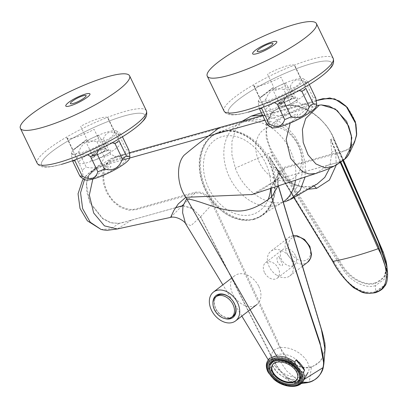 <?xml version="1.0" encoding="UTF-8"?>
<svg xmlns="http://www.w3.org/2000/svg" width="408" height="408" viewBox="0 0 408 408"><rect width="100%" height="100%" fill="white"/><g stroke="black" fill="none" stroke-linecap="round" stroke-linejoin="round"><path stroke-width="0.31" stroke-dasharray="2.04 1.53" d="M343.342 160.252L332.352 135.364C322.631 115.316 298.727 100.914 282.183 106.029L281.194 106.33L271.356 112.848L266.118 123.889L266.138 137.731L271.361 152.414L341.695 265.929C349.396 278.307 364.558 286.957 375.345 283.392L384.26 276.996L386.815 265.363M375.202 282.856C364.415 286.472 349.518 277.379 342.179 264.93L272.406 151.858C261.579 132.559 266.307 110.568 282.887 106.457C298.993 101.434 322.59 115.505 332.148 135.155L383.444 253.439C389.36 266.388 386.468 280.286 375.202 282.856A0.867 0.576 -105.6 0 1 375.345 283.392M261.375 112.792L282.198 106.024L282.887 106.457M329.633 168.28L331.816 151.965L330.577 139.592L333.754 138.332M262.426 114.98L274.217 118.274L285.483 125.7L295.01 136.461L301.859 149.491L305.347 163.531L305.077 177.062M242.148 121.258L235.487 129.979L231.943 141.464L231.882 154.576L235.309 168.096C243.474 190.924 267.424 207.407 285.024 201.751L312.023 186.094L317.577 183.748L312.023 186.094C297.799 189.103 285.136 183.024 274.023 167.856L269.234 156.738L274.171 154.928M330.852 139.485L340.853 162.037M308.096 189.271L290.522 183.304L275.777 167.724L269.346 156.697L332.841 261.39M293.857 197.564L275.777 167.724A5.192 1.081 148.1 0 0 275.762 167.688A5.192 1.081 148.1 0 0 274.023 167.856M330.679 139.551L335.458 151.317L336.35 164.852M340.272 162.43L335.458 151.317A5.192 1.321 -1.2 0 0 331.816 151.965M387.6 273.161L384.943 285.421L375.681 292.143C359.474 297.483 341.567 277.879 332.928 261.135M330.689 139.546L340.792 162.073M273.748 87.088C266.302 93.447 261.655 97.017 259.814 97.798L273.748 87.088C266.302 93.447 261.655 97.017 259.814 97.798L253.557 84.788A22.884 4.422 -25.7 0 0 253.603 85.527A22.884 4.422 -25.7 0 0 280.959 77.127L287.222 90.137C296.371 87.312 301.017 83.742 301.15 79.427L294.892 66.417A22.884 4.422 -25.7 0 0 294.846 65.678A22.884 4.422 -25.7 0 0 267.485 74.078L273.748 87.088M269.907 105.458A22.884 4.422 -25.7 0 0 265.756 110.782A22.884 4.422 -25.7 0 0 286.676 105.601A22.884 4.422 -25.7 0 0 307.046 91.672A22.884 4.422 -25.7 0 0 307 90.933A22.884 4.422 -25.7 0 0 292.087 93.539A22.884 4.422 -25.7 0 0 269.907 105.458M86.904 139.317C79.453 145.676 74.812 149.246 72.971 150.022L86.904 139.317C79.453 145.676 74.812 149.246 72.971 150.022L66.708 137.011A22.884 4.422 -25.7 0 0 66.754 137.756A22.884 4.422 -25.7 0 0 94.11 129.351L100.373 142.361C109.523 139.541 114.169 135.971 114.306 131.656L108.043 118.646A22.884 4.422 -25.7 0 0 107.998 117.907A22.884 4.422 -25.7 0 0 80.641 126.307L86.904 139.317M83.064 157.687A22.884 4.422 -25.7 0 0 78.907 163.006A22.884 4.422 -25.7 0 0 99.832 157.83A22.884 4.422 -25.7 0 0 120.197 143.902A22.884 4.422 -25.7 0 0 120.151 143.157A22.884 4.422 -25.7 0 0 105.244 145.763A22.884 4.422 -25.7 0 0 83.064 157.687M217.291 295.78A12.898 9.308 -127.5 0 0 215.868 308.601A12.898 9.308 -127.5 0 0 233.009 316.231M235.044 313.701A12.898 9.308 -127.5 0 0 232.529 300.334A12.898 9.308 -127.5 0 0 220.259 294.459M277.154 275.502A15.581 11.245 -127.5 0 0 289.884 275.9A15.581 11.245 -127.5 0 0 289.308 256.698A15.581 11.245 -127.5 0 0 270.897 251.195A15.581 11.245 -127.5 0 0 277.154 275.502M93.932 153.78A7.273 1.403 154.3 0 1 100.98 149.991A7.273 1.403 154.3 0 1 105.713 149.165A7.273 1.403 154.3 0 1 99.771 153.581A7.273 1.403 154.3 0 1 92.611 155.474A7.273 1.403 154.3 0 1 93.932 153.78M87.577 140.796A7.4 1.428 154.3 0 1 94.753 136.94A7.4 1.428 154.3 0 1 99.567 136.104A7.4 1.428 154.3 0 1 93.519 140.597A7.4 1.428 154.3 0 1 86.236 142.519A7.4 1.428 154.3 0 1 87.577 140.796M104.769 150.751A7.788 1.505 154.3 0 1 97.216 154.811A7.788 1.505 154.3 0 1 92.142 155.698A7.788 1.505 154.3 0 1 98.512 150.96A7.788 1.505 154.3 0 1 106.182 148.94A7.788 1.505 154.3 0 1 104.769 150.751M108.732 153.117A11.251 2.173 154.3 0 1 91.239 160.619A11.251 2.173 154.3 0 1 101.934 152.398A11.251 2.173 154.3 0 1 108.732 153.117M280.775 101.551A7.273 1.403 154.3 0 1 287.829 97.762A7.273 1.403 154.3 0 1 292.561 96.941A7.273 1.403 154.3 0 1 286.615 101.357A7.273 1.403 154.3 0 1 279.46 103.244A7.273 1.403 154.3 0 1 280.775 101.551M274.421 88.572A7.4 1.428 154.3 0 1 281.602 84.711A7.4 1.428 154.3 0 1 286.416 83.875A7.4 1.428 154.3 0 1 280.367 88.368A7.4 1.428 154.3 0 1 273.08 90.29A7.4 1.428 154.3 0 1 274.421 88.572M291.613 98.522A7.788 1.505 154.3 0 1 284.065 102.581A7.788 1.505 154.3 0 1 278.99 103.469A7.788 1.505 154.3 0 1 285.355 98.736A7.788 1.505 154.3 0 1 293.026 96.711A7.788 1.505 154.3 0 1 291.613 98.522M295.581 100.888A11.251 2.173 154.3 0 1 278.088 108.395A11.251 2.173 154.3 0 1 288.782 100.174A11.251 2.173 154.3 0 1 295.581 100.888M259.636 108.487A28.132 5.432 154.3 0 1 259.243 108.36L258.223 102.051L261.742 102.632A28.132 5.432 154.3 0 1 263.558 101.159A28.132 5.432 154.3 0 1 265.71 99.588L273.074 114.893C281.857 117.295 287.88 113.934 291.144 104.81A28.132 5.432 154.3 0 1 297.631 102.031C305.612 106.325 310.804 104.876 313.201 97.675A28.132 5.432 154.3 0 1 315.721 97.94M265.71 99.588C268.949 90.474 274.972 87.113 283.779 89.505L291.144 104.81M261.742 102.632L269.107 117.938A28.132 5.432 154.3 0 1 270.922 116.464A28.132 5.432 154.3 0 1 273.074 114.893M267.954 125.174L270.086 124.532L269.107 117.938M274.426 102.602L266.225 102.627L261.763 108.625M299.13 90.479L291.19 91.958L285.131 97.696M283.779 89.505A28.132 5.432 154.3 0 1 290.261 86.726C292.709 79.509 297.896 78.061 305.837 82.37A28.132 5.432 154.3 0 1 308.356 82.635L309.279 84.558M308.356 82.635L307.01 81.126L304.878 81.773L305.857 88.363M290.261 86.726L297.631 102.031M305.837 82.37L313.201 97.675M263.16 95.192A25.102 4.845 154.3 0 1 285.794 82.793A25.102 4.845 154.3 0 1 303.251 78.718A25.102 4.845 154.3 0 1 283.32 94.508A25.102 4.845 154.3 0 1 258.55 100.23A25.102 4.845 154.3 0 1 263.16 95.192M271.713 127.587A25.102 4.845 154.3 0 1 275.68 121.212A25.102 4.845 154.3 0 1 301.665 107.503A25.102 4.845 154.3 0 1 316.414 106.07M282.152 125.067A21.119 4.08 -25.7 0 0 312.696 108.028A21.119 4.08 -25.7 0 0 286.375 115.388A21.119 4.08 -25.7 0 0 282.152 125.067M72.787 160.716A28.132 5.432 154.3 0 1 72.394 160.589L71.374 154.275L74.894 154.861A28.132 5.432 154.3 0 1 78.861 151.812C82.1 142.703 88.123 139.342 96.931 141.734A28.132 5.432 154.3 0 1 100.2 140.281A28.132 5.432 154.3 0 1 103.418 138.95L110.782 154.255C118.733 158.564 123.925 157.116 126.353 149.904A28.132 5.432 154.3 0 1 128.872 150.169M103.418 138.95C105.825 131.743 111.017 130.295 118.988 134.599L126.353 149.904M78.861 151.812L86.226 167.117C95.008 169.524 101.031 166.163 104.295 157.039A28.132 5.432 154.3 0 1 107.569 155.586A28.132 5.432 154.3 0 1 110.782 154.255M96.931 141.734L104.295 157.039M74.894 154.861L82.263 170.167A28.132 5.432 154.3 0 1 86.226 167.117M81.105 177.398L83.237 176.746L82.263 170.167M87.582 154.826L79.397 154.841L74.919 160.854M112.282 142.703L104.346 144.187L98.282 149.925M118.988 134.599A28.132 5.432 154.3 0 1 121.508 134.864L122.436 136.787M121.508 134.864L120.166 133.36L118.034 134.013L119.008 140.592M97.272 135.726A25.102 4.845 154.3 0 1 116.402 130.942A25.102 4.845 154.3 0 1 96.477 146.737A25.102 4.845 154.3 0 1 71.701 152.459A25.102 4.845 154.3 0 1 97.272 135.726M84.864 179.811A25.102 4.845 154.3 0 1 109.793 161.746A25.102 4.845 154.3 0 1 129.571 158.299M87.939 176.521A21.119 4.08 -25.7 0 0 114.26 169.162A21.119 4.08 -25.7 0 0 118.488 159.482A21.119 4.08 -25.7 0 0 87.939 176.521M300.456 375.544A16.274 10.113 -150.7 0 0 297.136 367.705A16.274 10.113 -150.7 0 0 273.681 360.545M271.228 363.028A16.274 10.113 -150.7 0 0 272.86 373.131A16.274 10.113 -150.7 0 0 290.154 382.821A16.274 10.113 -150.7 0 0 299.625 378.935M300.314 379.695A17.355 10.781 -150.7 0 0 298.33 366.751A17.355 10.781 -150.7 0 0 282.244 357.76A17.355 10.781 -150.7 0 0 270.213 362.834M269.831 365.971A17.355 10.781 -150.7 0 0 272.437 372.535A17.355 10.781 -150.7 0 0 290.884 382.867A17.355 10.781 -150.7 0 0 297.845 381.659M297.264 379.047A14.28 8.874 -150.7 0 0 297.437 378.757A14.28 8.874 -150.7 0 0 295.254 368.909A14.28 8.874 -150.7 0 0 282.729 361.621A14.28 8.874 -150.7 0 0 272.519 364.798A14.28 8.874 -150.7 0 0 272.36 365.099M268.586 367.582L277.149 377.956A20.425 12.694 29.3 0 1 271.871 373.05A20.425 12.694 29.3 0 1 268.586 367.582L267.378 369.73L267.623 371.275M274.288 379.634L275.946 380.108L277.149 377.956M275.517 366.537A20.425 12.694 29.3 0 1 272.391 352.446A20.425 12.694 29.3 0 1 296.417 351.354A20.425 12.694 29.3 0 1 308.035 372.412A20.425 12.694 29.3 0 1 293.434 376.956A20.425 12.694 29.3 0 1 275.517 366.537M275.242 370.306A17.396 10.812 29.3 0 1 272.585 358.306A17.396 10.812 29.3 0 1 293.046 357.377A17.396 10.812 29.3 0 1 302.94 375.309A17.396 10.812 29.3 0 1 290.506 379.18A17.396 10.812 29.3 0 1 275.242 370.306M258.177 159.615A28.55 21.124 62.5 0 1 280.204 128.03A28.55 21.124 62.5 0 1 297.784 173.966A28.55 21.124 62.5 0 1 258.177 159.615M203.47 184.962A46.742 34.583 62.5 0 1 216.398 133.666A46.742 34.583 62.5 0 1 267.775 159.579A46.742 34.583 62.5 0 1 259.58 216.531A46.742 34.583 62.5 0 1 203.47 184.962M268.245 199.293A41.978 31.059 62.5 0 1 252.027 214.552A41.978 31.059 62.5 0 1 204.704 176.848A41.978 31.059 62.5 0 1 233.84 136.099A41.978 31.059 62.5 0 1 270.677 188.471M253.873 219.376A47.175 34.904 62.5 0 1 204.556 188.404A47.175 34.904 62.5 0 1 215.307 133.727A47.175 34.904 62.5 0 1 268.056 159.431A47.175 34.904 62.5 0 1 258.901 217.393A47.175 34.904 62.5 0 1 253.873 219.376M218.749 132.085C235.63 125.21 259.264 138.332 269.892 160.492C280.745 182.549 276.145 208.59 259.937 216.857L254.903 218.841C237.742 223.778 215.302 209.686 205.591 187.869C195.687 166.127 200.578 141.244 216.337 133.186L218.749 132.085M302.455 382.179L299.288 381.169L289.95 381.562L286.987 377.737L297.942 382.607L307.321 382.699L308.963 382.306M185.487 223.502L191.005 225.639L200.476 216.842L272.585 359.096C274.533 362.809 276.512 366.063 278.511 368.852C281.54 372.983 284.366 375.947 286.987 377.737L287.487 377.364C295.025 382.342 302.303 383.826 309.32 381.811C316.256 379.925 320.907 375.105 323.279 367.358M84.482 179.622L97.634 167.107L94.177 169.024L88.913 175.052L86.287 183.585L89.882 202.99L102.648 218.688L110.884 222.885L119.105 223.365L110.792 228.842L101.097 229.464M92.815 179.061L110.053 163.521L97.634 167.107M95.88 167.948L89.546 174.083L86.634 182.391L86.797 192.178L89.872 202.144L102.592 218.306L110.899 222.702L119.105 223.365C118.57 223.895 132.008 219.958 131.616 220.019L117.402 228.954M170.621 217.388L182.075 205.856M183.008 205.734L192.811 208.718L200.624 216.755L262.813 339.125C270.055 352.099 275.181 368.021 287.487 377.364M271.055 188.348L275.752 180.214L278.047 179.081L252.113 194.529M316.496 105.713L306.862 108.513L290.185 123.083M315.721 173.533L328.43 165.005C328.088 165.148 341.618 161.548 340.828 161.389L333.805 166.24M346.948 157.014L340.91 161.303L344.724 159.186M299.288 381.169L303.827 379.593M183.024 205.652L192.678 208.366L200.461 216.806M103.78 169.259C106.656 166.954 113.261 165.113 110.012 167.52C107.131 169.815 100.531 171.661 103.78 169.259M122.171 160.14L110.053 163.521M131.616 220.019L175.501 207.749M290.629 117.03C293.505 114.73 300.104 112.883 296.856 115.291C293.979 117.586 287.375 119.432 290.629 117.03M340.91 161.303L334.779 163.302L278.113 179.01L328.43 165.005M306.862 108.513L264.955 120.227M271.167 188.307L272.605 184.069L278.118 179.01M200.624 216.755L212.277 204.133L276.92 341.858L282.815 353.211L286.681 358.346L291.286 362.483C297.82 367.266 304.572 368.863 311.539 367.271L320.974 360.703L325.074 349.615L325.161 348.294M183.207 204.75L194.953 193.239C202.072 192.03 207.845 195.661 212.277 204.133L213.256 203.674C208.534 194.851 202.46 191.051 195.024 192.28L139.556 207.779C133.38 210.482 126.801 209.855 119.819 205.902L116.3 203.352C103.132 192.994 99.317 170.044 109.364 161.119C114.475 157.615 120.396 155.3 127.123 154.183L313.288 102.148C319.433 99.664 325.808 98.542 332.413 98.772C346.693 100.898 359.474 121.339 356.016 136.349L354.935 140.184C352.033 146.895 347.162 150.725 340.313 151.664L284.845 167.173C278.001 169.937 275.726 176.072 278.011 185.569L321.147 329.322C328.058 345.234 324.809 363.554 311.462 366.659L309.32 381.811L308.938 382.311M175.542 207.682L125.506 221.799L119.192 223.278M129.571 152.755L110.66 158.809L104.805 165.709L102.724 173.252L103.209 182.774L106.626 192.545L112.858 201.404L120.442 207.361L128.836 210.227L136.333 209.641L194.953 193.239L195.024 192.28M278.113 179.01L284.774 168.132L339.125 152.939L348.116 149.756L354.46 142.54M316.419 100.526L262.701 115.546M278.026 186.058L279.378 172.156L284.774 168.132L284.845 167.173M258.83 286.518A18.176 13.117 52.5 0 1 256.826 304.587A18.176 13.117 52.5 0 1 235.345 298.166A18.176 13.117 52.5 0 1 234.671 275.762A18.176 13.117 52.5 0 1 258.83 286.518M212.956 302.945A13.846 9.996 -127.5 0 0 224.966 318.572M216.291 296.545A12.985 9.369 -127.5 0 0 216.939 310.947A12.985 9.369 -127.5 0 0 230.53 317.592A12.985 9.369 -127.5 0 0 232.009 316.996M295.397 255.428A9.695 6.997 -127.5 0 0 282.515 249.691A9.695 6.997 -127.5 0 0 281.444 259.33A9.695 6.997 -127.5 0 0 294.326 265.067A9.695 6.997 -127.5 0 0 295.397 255.428M279.337 257.458L282.591 264.323C282.77 265.384 282.244 265.786 281.01 265.537L279.495 264.654L277.654 262.247L276.925 259.315L277.16 257.535L278.74 256.321L279.337 257.458M264.44 272.396A9.695 6.997 52.5 0 1 265.506 262.762A9.695 6.997 52.5 0 1 276.961 266.184A9.695 6.997 52.5 0 1 277.323 278.134A9.695 6.997 52.5 0 1 264.44 272.396M146.37 110.696A60.588 11.699 -25.7 0 0 86.705 126.429A60.588 11.699 -25.7 0 0 37.179 163.246C38.362 165.577 40.769 166.857 44.401 167.086C48.618 167.3 54.274 166.408 61.358 164.399C54.274 166.408 48.618 167.3 44.401 167.086C40.769 166.857 38.362 165.577 37.179 163.246A60.588 11.699 -25.7 0 1 86.705 126.429A60.588 11.699 -25.7 0 1 146.37 110.696M124.736 115.821A57.38 11.082 -25.7 0 0 51.954 151.567A57.38 11.082 -25.7 0 0 61.756 164.225A57.38 11.082 -25.7 0 0 134.538 128.484A57.38 11.082 -25.7 0 0 124.736 115.821A57.38 11.082 -25.7 0 0 51.954 151.567A57.38 11.082 -25.7 0 0 61.756 164.225A57.38 11.082 -25.7 0 0 134.538 128.484A57.38 11.082 -25.7 0 0 124.736 115.821M333.219 58.472A60.588 11.699 -25.7 0 0 273.549 74.2A60.588 11.699 -25.7 0 0 224.028 111.022C225.211 113.353 227.613 114.628 231.244 114.857C235.467 115.071 241.118 114.179 248.202 112.174C241.118 114.179 235.467 115.071 231.244 114.857C227.613 114.628 225.211 113.353 224.028 111.022A60.588 11.699 -25.7 0 1 273.549 74.2A60.588 11.699 -25.7 0 1 333.219 58.472M311.585 63.597A57.38 11.082 -25.7 0 0 238.802 99.338A57.38 11.082 -25.7 0 0 248.6 111.996A57.38 11.082 -25.7 0 0 321.382 76.255A57.38 11.082 -25.7 0 0 311.585 63.597A57.38 11.082 -25.7 0 0 238.802 99.338A57.38 11.082 -25.7 0 0 248.6 111.996A57.38 11.082 -25.7 0 0 321.382 76.255A57.38 11.082 -25.7 0 0 311.585 63.597M272.406 151.858L235.309 168.096M313.915 185.885L312.564 185.869C306.77 187.859 297.611 185.9 293.337 183.472L283.958 177.215L275.502 167.27M387.554 272.702L384.892 284.866L375.656 291.552L375.431 285.641L384.448 279.103L386.998 267.189M342.786 160.665L333.152 138.572M375.656 291.552C365.236 295.004 350.074 287.069 342.587 275.201C335.045 263.828 327.369 251.603 319.561 238.522L269.504 156.453M375.431 285.641C365.349 288.991 350.763 281.372 343.363 269.979C336.024 259.044 328.557 247.263 320.974 234.626L272.207 155.428M375.681 292.143A0.694 0.459 -105.6 0 1 375.385 292.704M261.385 112.817L282.183 106.029M296.769 259.004A13.229 9.552 -127.5 0 0 310.172 249.303A13.229 9.552 -127.5 0 0 291.618 238.236A13.229 9.552 -127.5 0 0 296.769 259.004M293.367 235.839A15.581 11.245 -127.5 0 0 288.609 237.584A15.581 11.245 -127.5 0 0 294.862 261.895A15.581 11.245 -127.5 0 0 307.596 262.293M267.378 369.73A20.425 12.694 29.3 0 1 267.546 361.106L272.391 352.446M303.185 381.072A20.425 12.694 29.3 0 1 275.946 380.108M283.203 201.955A44.895 33.221 62.5 0 1 282.82 202.21A44.895 33.221 62.5 0 1 227.547 172.737A44.895 33.221 62.5 0 1 241.449 122.818A44.895 33.221 62.5 0 1 280.021 135.211A44.895 33.221 62.5 0 1 295.463 180.28M298.911 381.011L286.702 371.01L276.726 356.225M311.462 366.659C298.523 370.867 283.3 357.801 277.838 341.425L213.256 203.674M219.32 127.668L220.208 128.163M282.198 106.024L292.449 105.188L298.12 106.172L306.393 109.227L314.354 114.011L319.724 118.417L326.033 125.22L329.307 129.739L332.464 135.165L343.48 160.15M275.482 167.239L293.826 197.584M253.603 85.527L265.756 110.782L253.603 85.527M294.846 65.678L307 90.933L294.846 65.678M66.754 137.756L78.907 163.006L66.754 137.756M107.998 117.907L120.151 143.157L107.998 117.907M293.311 235.666L288.609 237.584L270.897 251.195M302.491 266.215L289.884 275.9M105.713 149.165L99.567 136.104M92.611 155.474L86.236 142.519M92.142 155.698L92.101 158.284L97.344 154.698L105.213 151.23L108.232 150.521C108.436 151.016 107.753 150.491 106.182 148.94M292.561 96.941L286.416 83.875M279.46 103.244L273.08 90.29M278.99 103.469L278.945 106.06L284.192 102.469L292.057 99.001L295.076 98.297C295.28 98.792 294.596 98.262 293.026 96.711M303.251 78.718L307.01 81.131M258.55 100.23L258.223 102.051M116.402 130.942L120.166 133.36M71.701 152.459L71.38 154.275M290.154 382.821L290.884 382.867M272.86 373.131L272.437 372.535M272.519 364.798L272.187 365.39M297.437 378.757L297.106 379.348M299.758 380.99L302.94 375.309M269.402 363.987L272.585 358.306M259.58 216.531L282.82 202.21A45.008 45.008 0 0 0 241.449 122.818L216.398 133.666M258.901 217.393L259.937 216.857M215.307 133.727L216.337 133.186M268.245 359.851L278.001 373.07L289.95 381.562L296.147 383.367L301.155 383.546M241.832 316.108L222.865 284.835M95.166 168.361L88.918 173.099L83.359 179M272.605 184.069L275.752 180.214C269.224 184.579 260.335 191.959 251.614 194.692M95.217 168.331L111.007 158.59M272.61 184.069L279.378 172.156M110.66 158.809L115.097 156.774L129.566 152.725M262.686 115.52L316.414 100.501M279.5 171.967C278.848 174.027 275.997 175.221 278.327 185.594L278.424 185.931M234.671 275.762L231.933 277.868M277.323 278.134L294.326 265.067M265.506 262.762L282.515 249.691"/><path stroke-width="0.61" d="M108.248 76.551A60.588 11.699 -25.7 0 0 48.425 103A60.588 11.699 -25.7 0 0 20.4 128.377A60.588 11.699 -25.7 0 0 41.743 127.658A60.588 11.699 -25.7 0 0 101.567 101.204A60.588 11.699 -25.7 0 0 129.591 75.827A60.588 11.699 -25.7 0 0 108.248 76.551A60.588 11.699 -25.7 0 0 48.425 103A60.588 11.699 -25.7 0 0 20.4 128.377A60.588 11.699 -25.7 0 0 41.743 127.658A60.588 11.699 -25.7 0 0 101.567 101.204A60.588 11.699 -25.7 0 0 129.591 75.827A60.588 11.699 -25.7 0 0 108.248 76.551M295.091 24.322A60.588 11.699 -25.7 0 0 235.268 50.77A60.588 11.699 -25.7 0 0 207.249 76.148A60.588 11.699 -25.7 0 0 228.592 75.429A60.588 11.699 -25.7 0 0 288.415 48.975A60.588 11.699 -25.7 0 0 316.435 23.603A60.588 11.699 -25.7 0 0 295.091 24.322A60.588 11.699 -25.7 0 0 235.268 50.77A60.588 11.699 -25.7 0 0 207.249 76.148A60.588 11.699 -25.7 0 0 228.592 75.429A60.588 11.699 -25.7 0 0 288.415 48.975A60.588 11.699 -25.7 0 0 316.435 23.603A60.588 11.699 -25.7 0 0 295.091 24.322M343.48 160.15L383.367 252.389L386.101 261.13L386.815 265.363L377.67 239.124L343.342 160.252M305.077 177.062L300.171 190.271L290.996 199.231L285.024 201.751M317.21 183.962L324.804 177.373L329.633 168.28M336.35 164.852L329.414 180.035L316.639 188.338L308.096 189.271M293.857 197.564L332.841 261.39C341.394 277.884 358.709 297.764 374.865 292.419C391.848 288.527 387.401 265.078 378.16 248.722L340.272 162.43M340.792 162.073L379.017 248.253L387.6 273.161C387.666 279.995 386.575 284.468 384.336 286.584C382.755 289.155 379.772 291.195 375.385 292.704A0.694 0.459 -105.6 0 1 374.865 292.419M262.426 114.98L251.063 116.163L242.148 121.258M276.277 41.381C279.965 42.253 265.786 51.245 256.953 53.632C247.789 56.273 254.164 49.47 265.639 44.355C270.948 42.004 274.492 41.009 276.277 41.381M270.101 43.523C278.057 41.274 267.954 49.042 260.1 51.214C252.144 53.463 262.252 45.696 270.101 43.523M89.428 93.611C93.121 94.483 78.943 103.469 70.11 105.856C60.94 108.502 67.315 101.694 78.795 96.584C84.099 94.228 87.644 93.238 89.428 93.611M83.258 95.752C91.213 93.503 81.105 101.271 73.251 103.443C65.295 105.692 75.403 97.925 83.258 95.752M214.445 309.692A12.898 9.308 -127.5 0 0 231.581 317.327A12.898 9.308 -127.5 0 0 231.101 301.425A12.898 9.308 -127.5 0 0 215.863 296.876A12.898 9.308 -127.5 0 0 214.445 309.692M231.581 317.327L233.009 316.231A12.898 9.308 -127.5 0 0 235.044 313.701M220.259 294.459A12.898 9.308 -127.5 0 0 217.291 295.78L215.863 296.876M259.35 108.589L266.608 123.665L267.954 125.174L271.713 127.587A25.102 4.845 154.3 0 0 295.846 120.528A25.102 4.845 154.3 0 0 316.414 106.07L316.741 104.249L313.222 103.668A28.132 5.432 154.3 0 1 309.254 106.718C306.015 115.826 299.992 119.187 291.185 116.795A28.132 5.432 154.3 0 1 284.697 119.58C282.254 126.791 277.068 128.245 269.127 123.93A28.132 5.432 154.3 0 1 266.608 123.665M285.131 97.696L283.82 101.49A28.132 5.432 154.3 0 1 277.333 104.275L284.697 119.58M277.333 104.275L274.426 102.602M259.636 108.487A28.132 5.432 154.3 0 0 261.763 108.625L269.127 123.93M313.222 103.668L305.857 88.363A28.132 5.432 154.3 0 1 301.889 91.412L309.254 106.718M301.889 91.412L299.13 90.479M283.82 101.49L291.185 116.795M309.279 84.558L315.721 97.94L316.741 104.249M72.507 160.818L79.764 175.894L81.105 177.398L84.864 179.811A25.102 4.845 154.3 0 0 108.997 172.757A25.102 4.845 154.3 0 0 129.571 158.299L129.892 156.478M98.282 149.925L96.971 153.719A28.132 5.432 154.3 0 1 90.489 156.504L97.854 171.809C95.441 179.01 90.255 180.464 82.283 176.159A28.132 5.432 154.3 0 1 79.764 175.894M90.489 156.504L87.582 154.826M72.787 160.716A28.132 5.432 154.3 0 0 74.919 160.854L82.283 176.159M122.436 136.787L128.872 150.169L129.897 156.483L126.373 155.897L119.008 140.592A28.132 5.432 154.3 0 1 115.046 143.641L122.41 158.947C119.167 168.055 113.144 171.416 104.341 169.024A28.132 5.432 154.3 0 1 97.854 171.809M115.046 143.641L112.282 142.703M96.971 153.719L104.341 169.024M126.373 155.897A28.132 5.432 154.3 0 1 122.41 158.947M273.681 360.545A16.274 10.113 -150.7 0 0 271.228 363.028L270.448 364.421A16.274 10.113 -150.7 0 0 279.704 381.194A16.274 10.113 -150.7 0 0 298.845 380.322A16.274 10.113 -150.7 0 0 296.356 369.097A16.274 10.113 -150.7 0 0 282.081 360.8A16.274 10.113 -150.7 0 0 270.448 364.421M298.845 380.322L299.625 378.935A16.274 10.113 -150.7 0 0 300.456 375.544M270.213 362.834A17.355 10.781 -150.7 0 0 269.831 365.971M297.845 381.659A17.355 10.781 -150.7 0 0 300.314 379.695M294.923 369.5A14.28 8.874 -150.7 0 0 282.397 362.212A14.28 8.874 -150.7 0 0 272.187 365.39A14.28 8.874 -150.7 0 0 280.311 380.113A14.28 8.874 -150.7 0 0 297.106 379.348A14.28 8.874 -150.7 0 0 294.923 369.5M272.36 365.099A14.28 8.874 -150.7 0 0 280.643 379.522A14.28 8.874 -150.7 0 0 297.264 379.047M301.089 371.423L295.897 365.14L294.785 362.069L295.989 359.922A20.425 12.694 29.3 0 1 304.557 370.296L303.348 372.448L301.089 371.423A19.564 12.153 29.3 0 1 296.121 385.84A19.564 12.153 29.3 0 1 273.681 379.083L274.288 379.634C283.718 387.692 298.998 389.074 303.185 381.072L308.035 372.412M273.681 379.083L268.495 372.8A19.564 12.153 29.3 0 1 273.457 358.387A19.564 12.153 29.3 0 1 295.897 365.14M294.785 362.069A20.425 12.694 29.3 0 0 267.546 361.106C265.945 363.839 265.975 367.231 267.623 371.275L268.495 372.8M271.192 376.232A18.61 11.562 29.3 0 1 281.938 359.31A18.61 11.562 29.3 0 1 300.614 381.924A18.61 11.562 29.3 0 1 271.192 376.232M304.557 370.296L295.989 359.922M272.06 375.987A17.396 10.812 29.3 0 1 269.402 363.987A17.396 10.812 29.3 0 1 289.864 363.059A17.396 10.812 29.3 0 1 299.758 380.99A17.396 10.812 29.3 0 1 287.324 384.861A17.396 10.812 29.3 0 1 272.06 375.987M270.677 188.471A41.978 31.059 62.5 0 1 268.245 199.293M307.321 382.699L308.938 382.311C315.205 380.098 320.153 377.405 322.942 367.685C323.697 364.951 323.748 361.182 323.105 356.388C322.631 353.17 321.785 349.605 320.571 345.683L271.519 196.982L271.055 188.348M276.726 356.225L186.691 198.732L182.988 205.851L182.611 212.726L185.487 223.502L222.865 284.835M101.097 229.464L90.265 222.238L82.64 208.636L80.554 192.755L84.482 179.622M303.827 379.593L322.942 367.69L323.84 363.916L320.081 342.888L271.519 196.982C262.186 204.219 248.416 213.267 232.193 210.538C216.628 209.671 200.593 200.721 186.691 198.732L185.803 197.304L178.23 203.964L173.854 210.477L170.621 217.388L117.341 228.97L104.463 225.879L93.682 213.012L89.337 195.075L92.815 179.061M175.501 207.749L183.008 205.734M252.113 194.529L185.803 197.304C176.888 184.651 176.037 164.2 184.049 155.28C193.071 147.767 201.205 141.346 208.457 136.017L122.171 160.14M333.805 166.24L325.084 167.938L315.874 163.914L308.035 154.785L303.205 142.443L302.389 129.469L305.699 118.509L319.357 105.131L316.496 105.713M290.185 123.083L286.135 139.592L290.69 158.401L302.226 171.467L309.06 174.027L315.721 173.533C323.335 170.825 328.032 169.249 333.81 166.25M344.724 159.186L351.359 146.543L351.319 135.487L348.641 126.052L337.406 110.721L329.144 106.08L321.356 104.917L319.357 105.131M183.207 204.75L182.075 205.856L183.024 205.652M264.955 120.227L208.457 136.017L219.32 127.668L129.571 152.755M346.948 157.014L349.585 152.806L351.818 137.695L346.698 121.462L335.351 109.038L321.356 104.922M271.509 196.947L271.167 188.307M322.942 367.69L323.279 367.358M182.075 205.856L175.542 207.682M349.585 152.806L354.46 142.54L356.709 134.166L355.909 123.971L346.081 106.207L339.216 100.949L329.827 97.951L316.419 100.526M262.701 115.546L219.601 127.592M271.641 196.906L278.241 185.696M325.074 349.615L321.371 329.292L278.373 186.13M237.609 302.823A18.176 13.117 52.5 0 1 235.605 320.892A18.176 13.117 52.5 0 1 214.129 314.471A18.176 13.117 52.5 0 1 213.455 292.067A18.176 13.117 52.5 0 1 237.609 302.823M224.966 318.572A13.846 9.996 -127.5 0 0 234.498 303.695A13.846 9.996 -127.5 0 0 221.335 293.928A13.846 9.996 -127.5 0 0 212.956 302.945M232.009 316.996A12.985 9.369 -127.5 0 0 234.35 303.501A12.985 9.369 -127.5 0 0 216.291 296.545M58.528 162.527A60.588 11.699 -25.7 0 0 118.351 136.073A60.588 11.699 -25.7 0 0 146.37 110.696L129.591 75.827L146.37 110.696C148.119 117.331 143.234 120.503 140.887 123.236C134.706 129.035 125.383 135.41 112.914 142.356C94.579 152.378 77.392 159.727 61.358 164.399C77.392 159.727 94.579 152.378 112.914 142.356C125.383 135.41 134.706 129.035 140.887 123.236C143.234 120.503 148.119 117.331 146.37 110.696A60.588 11.699 -25.7 0 1 118.351 136.073A60.588 11.699 -25.7 0 1 58.528 162.527A60.588 11.699 -25.7 0 1 37.179 163.246A60.588 11.699 -25.7 0 0 58.528 162.527M245.371 110.298A60.588 11.699 -25.7 0 0 305.194 83.849A60.588 11.699 -25.7 0 0 333.219 58.472L316.435 23.603L333.219 58.472C334.968 65.107 330.082 68.279 327.731 71.007C321.55 76.806 312.227 83.181 299.763 90.127C281.428 100.154 264.241 107.503 248.202 112.174C264.241 107.503 281.428 100.154 299.763 90.127C312.227 83.181 321.55 76.806 327.731 71.007C330.082 68.279 334.968 65.107 333.219 58.472A60.588 11.699 -25.7 0 1 305.194 83.849A60.588 11.699 -25.7 0 1 245.371 110.298A60.588 11.699 -25.7 0 1 224.028 111.022A60.588 11.699 -25.7 0 0 245.371 110.298M316.639 188.338L313.915 185.885M379.017 248.253L378.16 248.722C360.973 254.755 345.867 258.973 332.841 261.39L332.928 261.135M340.853 162.037L378.272 245.993L387.554 272.697L386.998 267.184L378.226 241.536L342.786 160.665M252.144 115.836L261.385 112.817M293.311 235.666L297.182 235.809L304.531 239.45L309.871 246.386L311.528 254.311L310.758 257.999L307.596 262.293A15.581 11.245 -127.5 0 0 308.892 245.978A15.581 11.245 -127.5 0 0 293.367 235.839M303.348 372.448A20.425 12.694 29.3 0 1 303.185 381.072M295.463 180.28A44.895 33.221 62.5 0 1 283.203 201.955M308.983 382.301L302.455 382.179M299.288 381.169L298.911 381.011M37.179 163.246L20.4 128.377L37.179 163.246M224.028 111.022L207.249 76.148L224.028 111.022M290.996 199.231L317.597 183.738M387.554 272.697L387.595 273.11M386.998 267.184L386.815 265.363M293.826 197.584L332.699 261.395C338.079 271.534 345.097 280.342 353.746 287.824L360.677 291.587C363.87 293.372 368.771 293.745 375.385 292.704M251.063 116.158L261.375 112.792M307.596 262.293L302.491 266.215M301.155 383.546L307.464 382.673M268.245 359.851L241.832 316.108M83.359 179L82.554 180.178L78.05 193.8L80.004 208.406L87.358 220.804L101.082 229.464C104.53 230.178 106.942 230.418 108.319 230.173L117.341 228.97M170.621 217.388C177.103 215.766 185.099 221.906 185.487 223.502M333.826 166.24L338.084 163.822L344.826 159.105C347.341 156.953 347.749 156.198 349.58 152.816M323.845 363.916L323.269 367.435C321.958 374.855 314.288 381.317 308.968 382.306L308.55 382.418M315.665 173.553L251.624 194.687M325.094 349.437L323.84 363.962M129.566 152.725L262.686 115.52M316.414 100.501L322.942 98.665L334.698 98.874L347.295 107.37L355.353 121.717L356.597 135.247L354.46 142.535M278.424 185.931L322.407 332.52L324.901 343.25L325.161 348.294M231.933 277.868L213.455 292.067M256.826 304.587L235.605 320.892"/></g></svg>
